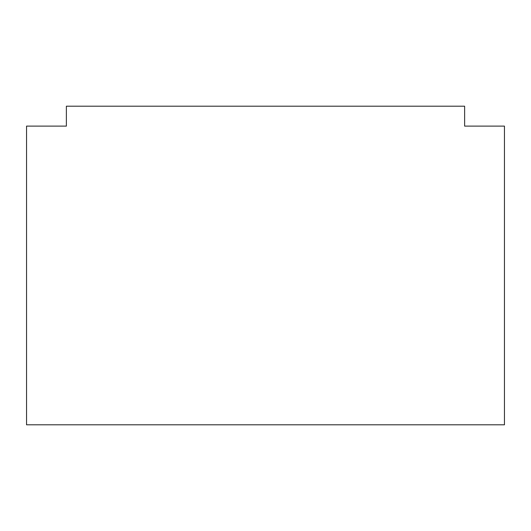 <?xml version="1.0" encoding="UTF-8"?>
<svg xmlns="http://www.w3.org/2000/svg" width="531" height="531" viewBox="0 0 531 531"><rect width="100%" height="100%" fill="white"/><g stroke="black" fill="none" stroke-linecap="round" stroke-linejoin="round"><path stroke-width="0.8" d="M66.375 126.112L26.55 126.112L26.55 424.8L504.45 424.8L504.45 126.112L464.625 126.112L464.625 106.2L66.375 106.2L66.375 126.112"/></g></svg>
